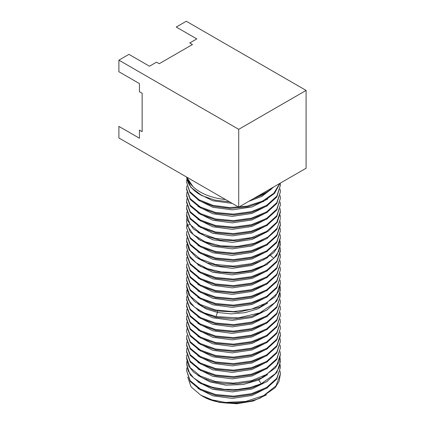 <?xml version="1.0" encoding="UTF-8"?>
<svg xmlns="http://www.w3.org/2000/svg" width="425" height="425" viewBox="0 0 425 425"><rect width="100%" height="100%" fill="white"/><g stroke="black" fill="none" stroke-linecap="round" stroke-linejoin="round"><path stroke-width="0.64" d="M118.899 60.153L118.899 71.74L139.437 83.598L139.437 91.736L142.141 93.293L142.141 131.665L139.437 130.103L139.437 138.242L118.899 126.379L118.899 137.966L238.717 207.145L306.101 168.236L306.101 90.424L186.283 21.25L176.253 27.041L196.791 38.903L189.747 42.968L192.451 44.529L159.221 63.713L156.517 62.156L149.472 66.22L128.929 54.363L118.899 60.153L238.717 129.333L306.101 90.424M186.283 32.837L196.791 38.903M238.717 207.145L238.717 129.333M187.027 177.299A47.138 27.216 180 0 0 200.159 191.957A47.138 27.216 0 0 0 225.542 199.538M258.225 195.883A47.138 27.216 0 0 0 273.62 186.989M186.883 367.875L186.607 370.717L190.177 380.667L200.34 389.045L215.549 394.506L233.49 396.158L251.435 393.693L266.645 387.419L276.808 378.229L280.378 367.466L280.133 364.629M280.378 367.466L276.808 379.052L266.645 388.243L251.435 394.517L233.49 396.982L215.549 395.33L200.34 389.868L190.177 381.491L186.607 370.717M197.933 388.445L212.813 395.834L232.289 398.406L252.036 395.484L267.66 387.605M187.722 377.188L191.091 386.851L200.685 395.112L212.011 399.872L225.457 402.438L245.708 401.455L263.67 395.585L275.995 385.847L280.378 373.968L280.133 371.126M225.457 402.438A46.883 27.067 0 0 0 260.812 397.768L275.198 387.642L279.066 381.395L280.378 373.968M266.571 394.788L253.178 401.046L236.603 403.75L219.518 402.459L204.701 397.391C218.153 404.722 242.898 405.567 260.812 397.768M204.701 397.391A42.808 24.714 180 0 1 203.219 396.578L200.685 395.112M197.933 381.942L212.813 389.332L232.289 391.903L252.036 388.981L267.66 381.103M280.133 358.126L280.378 361.787L276.808 372.55L266.645 381.74L251.435 388.014L233.49 390.479L215.549 388.827L200.34 383.366L190.177 374.988L186.607 364.214L188.371 371.291L193.54 377.809L201.716 383.265L212.282 387.217L224.453 389.353L237.304 389.486L249.863 387.584L261.194 383.775L258.783 379.955L267.66 374.6M280.378 360.963L279.092 367.503L275.304 373.692L261.194 383.775M186.883 361.377L186.607 364.214M197.933 375.445L210.131 381.974L226.073 385.188L243.206 384.503L258.783 379.955L258.783 379.111M280.378 354.461L279.092 361.824L275.304 368.013L261.194 378.096L249.863 381.905L237.304 383.807L224.453 383.674L212.282 381.538L201.716 377.586L193.54 372.13L188.371 365.612L186.607 358.535L186.607 357.712L190.177 367.668L200.34 376.04L215.549 381.501L233.49 383.159L251.435 380.688L266.645 374.414L276.808 365.229L280.378 354.461L280.133 351.624M186.883 354.875L186.607 357.712M197.933 368.942L212.813 376.327L232.289 378.898L252.036 375.976L267.66 368.098M280.378 347.963L276.808 359.55L266.645 368.735L251.435 375.009L233.49 377.48L215.549 375.822L200.34 370.361L190.177 361.988L186.607 352.033L186.607 351.209L190.177 361.165L200.34 369.538L215.549 374.999L233.49 376.656L251.435 374.191L266.645 367.917L276.808 358.727L280.378 347.963L280.133 345.121M186.883 348.373L186.607 351.209M197.933 362.44L212.813 369.824L232.289 372.401L252.036 369.474L267.66 361.601M280.378 341.461L276.808 353.047L266.645 362.233L251.435 368.507L233.49 370.977L215.549 369.32L200.34 363.858L190.177 355.486L186.607 345.53L186.607 344.712L190.177 354.663L200.34 363.04L215.549 368.502L233.49 370.154L251.435 367.689L266.645 361.415L276.808 352.224L280.378 341.461L280.133 338.619M186.883 341.87L186.607 344.712M197.933 355.938L212.813 363.327L232.289 365.898L252.036 362.977L267.66 355.098M186.883 335.368L186.607 338.21L190.177 348.16L200.34 356.538L215.549 361.999L233.49 363.651L251.435 361.186L266.645 354.912L276.808 345.722L280.378 334.958L280.378 335.782L276.808 346.545L266.645 355.736L251.435 362.01L233.49 364.475L215.549 362.817L200.34 357.356L190.177 348.983L186.607 339.028M280.378 334.958L280.133 332.116M186.883 328.865L186.607 331.707L190.177 341.658L200.34 350.035L215.549 355.497L233.49 357.149L251.435 354.684L266.645 348.41L276.808 339.219L280.378 328.456L280.133 325.614M280.378 328.456L276.808 340.043L266.645 349.233L251.435 355.507L233.49 357.972L215.549 356.32L200.34 350.859L190.177 342.481L186.607 331.707M197.933 349.435L212.813 356.825L232.289 359.396L252.036 356.474L267.66 348.596M197.933 342.933L212.813 350.322L232.289 352.893L252.036 349.972L267.66 342.093M280.378 321.953L276.808 333.54L266.645 342.731L251.435 349.005L233.49 351.47L215.549 349.817L200.34 344.356L190.177 335.978L186.607 326.028L186.607 325.205L190.177 335.16L200.34 343.533L215.549 348.994L233.49 350.646L251.435 348.181L266.645 341.907L276.808 332.722L280.378 321.953L280.133 319.117M186.883 322.368L186.607 325.205M197.933 336.435L212.813 343.82L232.289 346.391L252.036 343.469L267.66 335.591M280.378 315.451L276.808 327.038L266.645 336.228L251.435 342.502L233.49 344.967L215.549 343.315L200.34 337.854L190.177 329.476L186.607 319.526L186.607 318.702L190.177 328.658L200.34 337.03L215.549 342.492L233.49 344.149L251.435 341.679L266.645 335.405L276.808 326.219L280.378 315.451L280.133 312.614M186.883 315.865L186.607 318.702M197.933 329.933L212.813 337.317L232.289 339.888L252.036 336.967L267.66 329.088M280.378 308.954L276.808 320.54L266.645 329.726L251.435 336L233.49 338.47L215.549 336.812L200.34 331.351L190.177 322.979L186.607 313.023L186.607 312.2L190.177 322.155L200.34 330.528L215.549 335.989L233.49 337.647L251.435 335.176L266.645 328.908L276.808 319.717L280.378 308.948L280.133 306.112M186.883 309.363L186.607 312.2M197.933 323.43L212.813 330.815L232.289 333.391L252.036 330.464L267.66 322.591M280.378 302.451L276.808 314.038L266.645 323.223L251.435 329.497L233.49 331.967L215.549 330.31L200.34 324.849L190.177 316.476L186.607 306.521L186.607 305.703L190.177 315.653L200.34 324.031L215.549 329.492L233.49 331.144L251.435 328.679L266.645 322.405L276.808 313.214L280.378 302.451L280.133 299.609M186.883 302.86L186.607 305.703M197.933 316.928L212.813 324.312L232.289 326.889L252.036 323.967L267.66 316.088M280.378 295.949L276.808 307.535L266.645 316.726L251.435 322.995L233.49 325.465L215.549 323.808L200.34 318.346L190.177 309.974L186.607 300.018L186.607 299.2L190.177 309.15L200.34 317.528L215.549 322.989L233.49 324.642L251.435 322.177L266.645 315.902L276.808 306.712L280.378 295.949L280.133 293.107M186.883 296.358L186.607 299.2M197.933 310.425L212.813 317.815L232.289 320.386L252.036 317.464L267.66 309.586M280.133 286.604L280.378 290.27L276.808 301.033L266.645 310.223L251.435 316.498L233.49 318.962L215.549 317.31L200.34 311.849L190.177 303.471L186.607 292.697L188.657 300.31L194.629 307.227L204.005 312.821L215.958 316.572L217.483 312.471L231.078 313.884L244.928 312.688L257.566 308.964L267.66 303.083M280.378 289.446L278.986 296.246L274.89 302.658L259.723 312.896L238.414 317.884L215.958 316.572M186.883 289.855L186.607 292.697M197.933 303.923L206.513 309.044L217.483 312.471L217.483 311.196M280.378 282.944L278.986 290.567L274.89 296.974L259.723 307.211L238.414 312.2L215.958 310.893L204.005 307.142L194.629 301.548L188.657 294.631L186.607 287.018L186.607 286.195L190.177 296.151L200.34 304.523L215.549 309.984L233.49 311.637L251.435 309.172L266.645 302.897L276.808 293.707L280.378 282.944L280.133 280.107M186.883 283.358L186.607 286.195M197.933 297.426L212.813 304.81L232.289 307.381L252.036 304.459L267.66 296.581M280.378 276.441L276.808 288.028L266.645 297.218L251.435 303.493L233.49 305.957L215.549 304.305L200.34 298.844L190.177 290.466L186.607 280.516L186.607 279.692L190.177 289.648L200.34 298.021L215.549 303.482L233.49 305.139L251.435 302.669L266.645 296.395L276.808 287.21L280.378 276.441L280.133 273.604M186.883 276.856L186.607 279.692M197.933 290.923L212.813 298.308L232.289 300.879L252.036 297.957L267.66 290.078M280.378 269.939L276.808 281.531L266.645 290.716L251.435 296.99L233.49 299.455L215.549 297.803L200.34 292.342L190.177 283.969L186.607 274.013L186.607 273.19L190.177 283.146L200.34 291.518L215.549 296.979L233.49 298.637L251.435 296.167L266.645 289.892L276.808 280.707L280.378 269.939L280.133 267.102M186.883 270.353L186.607 273.19M197.933 284.421L212.813 291.805L232.289 294.382L252.036 291.454L267.66 283.581M280.378 263.442L276.808 275.028L266.645 284.213L251.435 290.487L233.49 292.958L215.549 291.3L200.34 285.839L190.177 277.467L186.607 267.511L186.607 266.693L190.177 276.643L200.34 285.021L215.549 290.482L233.49 292.134L251.435 289.669L266.645 283.395L276.808 274.205L280.378 263.442L280.133 260.599M186.883 263.851L186.607 266.688M186.883 257.348L186.607 260.19L190.177 270.141L200.34 278.518L215.549 283.98L233.49 285.632L251.435 283.167L266.645 276.893L276.808 267.702L280.378 256.939L280.133 254.097M280.378 256.939L276.808 268.526L266.645 277.711L251.435 283.985L233.49 286.455L215.549 284.798L200.34 279.337L190.177 270.964L186.607 260.19M197.933 277.918L212.808 285.303L232.289 287.879L252.036 284.952L267.66 277.079M197.933 271.416L212.813 278.805L232.289 281.377L252.036 278.455L267.66 270.576M186.883 250.846L186.607 253.688L190.177 263.638L200.34 272.016L215.549 277.477L233.49 279.129L251.435 276.664L266.645 270.39L276.808 261.2L280.378 250.437L280.378 251.26L276.808 262.023L266.645 271.214L251.435 277.488L233.49 279.953L215.549 278.301L200.34 272.839L190.177 264.462L186.607 254.506M280.378 250.437L280.133 247.594M197.933 264.913L212.813 272.303L232.289 274.874L252.036 271.952L267.66 264.074M280.133 241.097L280.378 244.758L276.808 255.521L266.645 264.711L251.435 270.985L233.49 273.45L215.549 271.798L200.34 266.337L190.177 257.959L186.607 247.185L189.072 255.51L196.201 262.921L207.251 268.605L221.064 271.936L236.178 272.526L251.01 270.273L263.999 265.381L273.785 258.326L270.598 255.483M280.378 243.934L278.699 251.387L273.785 258.326M186.883 244.343L186.607 247.185M197.933 258.416L212.813 265.8L232.289 268.372L252.036 265.45L267.66 257.571M280.378 237.432L278.699 245.708L273.785 252.647L263.999 259.702L251.01 264.594L236.178 266.847L221.064 266.257L207.251 262.926L196.201 257.242L189.072 249.826L186.607 241.506L186.607 240.683L190.177 250.638L200.34 259.011L215.549 264.472L233.49 266.13L251.435 263.659L266.645 257.385L276.808 248.2L280.378 237.432L280.133 234.595M186.883 237.846L186.607 240.683M197.933 251.913L212.813 259.298L232.289 261.869L252.036 258.947L267.66 251.069M280.378 230.929L276.808 242.516L266.645 251.706L251.435 257.98L233.49 260.445L215.549 258.793L200.34 253.332L190.177 244.959L186.607 235.004L186.607 234.18L190.177 244.136L200.34 252.508L215.549 257.97L233.49 259.627L251.435 257.157L266.645 250.883L276.808 241.697L280.378 230.929L280.133 228.092M186.883 231.343L186.607 234.18M197.933 245.411L212.813 252.795L232.289 255.372L252.036 252.445L267.66 244.566M186.883 224.841L186.607 227.678L190.177 237.633L200.34 246.006L215.549 251.467L233.49 253.125L251.435 250.66L266.645 244.386L276.808 235.195L280.378 224.432L280.378 225.25L276.808 236.018L266.645 245.204L251.435 251.478L233.49 253.948L215.549 252.291L200.34 246.829L190.177 238.457L186.607 227.683M280.378 224.432L280.133 221.59M197.933 238.908L212.813 246.293L232.289 248.869L252.036 245.942L267.66 238.069M186.607 221.181L187.298 225.638L193.359 234.611L204.882 241.676L220.304 245.825L237.522 246.431L254.187 243.371L268.037 236.996L277.185 228.129L280.378 218.748L276.808 229.516L266.645 238.701L251.435 244.975L233.49 247.446L215.549 245.788L200.34 240.327L190.177 231.954L186.607 221.999L186.883 218.338M280.378 217.929L280.133 215.087M186.883 211.836L186.607 215.502L187.298 219.959L193.359 228.932L204.882 235.997L220.304 240.146L237.522 240.752L254.187 237.687L268.037 231.317L277.185 222.45L280.378 212.25L280.133 208.585M186.607 214.678L190.177 224.628L200.34 233.006L215.549 238.468L233.49 240.12L251.435 237.655L266.645 231.381L276.808 222.19L280.378 211.427M197.933 232.406L212.808 239.796L232.289 242.367L252.036 239.445L267.66 231.567M197.933 225.903L212.813 233.293L232.289 235.864L252.036 232.942L267.66 225.064M280.378 204.924L276.808 216.511L266.645 225.702L251.435 231.976L233.49 234.441L215.549 232.788L200.34 227.327L190.177 218.949L186.607 208.999L186.607 208.176L190.177 218.126L200.34 226.504L215.549 231.965L233.49 233.617L251.435 231.152L266.645 224.878L276.808 215.688L280.378 204.924L280.133 202.082M186.883 205.333L186.607 208.176M197.933 219.401L212.813 226.791L232.289 229.362L252.036 226.44L267.66 218.562M280.378 198.422L276.808 210.008L266.645 219.199L251.435 225.473L233.49 227.938L215.549 226.286L200.34 220.825L190.177 212.447L186.607 202.497L186.607 201.673L190.177 211.629L200.34 220.001L215.549 225.462L233.49 227.12L251.435 224.65L266.645 218.376L276.808 209.19L280.378 198.422L280.133 195.585M186.883 198.836L186.607 201.673M197.933 212.904L212.813 220.288L232.289 222.859L252.036 219.938L267.66 212.059M280.378 191.919L276.808 203.506L266.645 212.697L251.435 218.971L233.49 221.436L215.549 219.783L200.34 214.322L190.177 205.944L186.607 195.994L186.607 195.171L190.177 205.126L200.34 213.499L215.549 218.96L233.49 220.617L251.435 218.147L266.645 211.873L276.808 202.688L280.378 191.919L280.133 189.083M186.883 192.334L186.607 195.171M197.933 206.401L212.813 213.786L232.289 216.357L252.036 213.435L267.66 205.557M280.378 185.422L276.808 197.009L266.645 206.194L251.435 212.468L233.49 214.938L215.549 213.281L200.34 207.82L190.177 199.447L186.607 189.492L186.607 188.668L190.177 198.624L200.34 206.996L215.549 212.458L233.49 214.115L251.435 211.645L266.645 205.376L276.808 196.185L280.378 185.422L280.229 183.18M186.883 185.831L186.607 188.668M197.933 199.899L212.813 207.283L232.289 209.86L252.036 206.933L267.66 199.059M279.995 183.313L274.545 193.338L263.33 201.53L247.929 206.794L230.504 208.447L213.499 206.306L199.298 200.733L189.895 192.562L186.607 182.171L189.821 191.633L199.028 199.75L212.957 205.349L229.702 207.607L246.968 206.167L262.39 201.174L273.843 193.253L279.762 183.446M186.883 179.329L186.607 182.171M197.933 193.396L212.75 200.765L232.156 203.357M248.795 201.328L261.747 196.44L271.166 189.242M229.58 201.87L214.907 200.101L202.045 195.702L190.852 187.303L186.617 177.066M272.26 188.195L263.999 194.315L253.103 198.836M202.045 195.702A46.883 27.067 180 0 1 186.676 177.097M186.729 177.129L192.934 186.586M187.298 225.638L189.438 224.4M186.607 339.033L186.607 338.21M186.607 254.511L186.607 253.688"/></g></svg>
